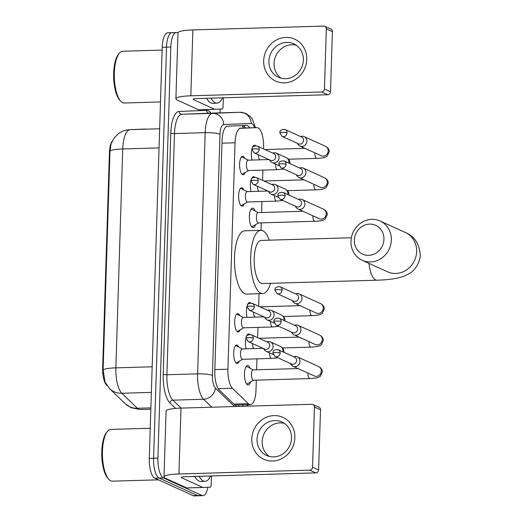 <?xml version="1.0" encoding="UTF-8"?>
<svg xmlns="http://www.w3.org/2000/svg" width="522" height="522" viewBox="0 0 522 522"><rect width="100%" height="100%" fill="white"/><g stroke="black" fill="none" stroke-linecap="round" stroke-linejoin="round"><path stroke-width="0.78" d="M245.131 172.521A9.207 3.236 -91.7 0 1 243.121 174.713A9.207 3.236 -91.7 0 1 242.567 174.596A9.207 3.236 -91.7 0 1 239.598 164.821A9.207 3.236 -91.7 0 1 242.58 156.306A9.207 3.236 -91.7 0 1 243.135 156.424A9.207 3.236 -91.7 0 1 244.714 158.381M244.139 203.978A9.207 3.236 -91.7 0 1 242.13 206.17A9.207 3.236 -91.7 0 1 241.575 206.053A9.207 3.236 -91.7 0 1 238.613 196.279A9.207 3.236 -91.7 0 1 241.595 187.763A9.207 3.236 -91.7 0 1 242.149 187.881A9.207 3.236 -91.7 0 1 243.728 189.838M240.185 329.813A9.207 3.236 -91.7 0 1 238.176 332.005A9.207 3.236 -91.7 0 1 237.621 331.888A9.207 3.236 -91.7 0 1 234.659 322.107A9.207 3.236 -91.7 0 1 237.64 313.598A9.207 3.236 -91.7 0 1 238.195 313.715A9.207 3.236 -91.7 0 1 239.774 315.666M239.2 361.27A9.207 3.236 -91.7 0 1 237.19 363.462A9.207 3.236 -91.7 0 1 236.636 363.345A9.207 3.236 -91.7 0 1 233.667 353.564A9.207 3.236 -91.7 0 1 236.649 345.055A9.207 3.236 -91.7 0 1 237.203 345.172A9.207 3.236 -91.7 0 1 238.782 347.123M252.009 160.065A9.794 3.445 -91.7 0 1 252.119 148.424M252.133 148.359A9.794 3.445 -91.7 0 1 254.547 145.22A9.794 3.445 -91.7 0 1 255.141 145.344A9.794 3.445 -91.7 0 1 255.676 145.716M251.023 191.522A9.794 3.445 -91.7 0 1 251.128 179.881M251.147 179.816A9.794 3.445 -91.7 0 1 253.561 176.677A9.794 3.445 -91.7 0 1 254.149 176.808A9.794 3.445 -91.7 0 1 254.69 177.173M255.512 224.721A9.794 3.445 -91.7 0 1 253.144 227.716A9.794 3.445 -91.7 0 1 252.557 227.592A9.794 3.445 -91.7 0 1 249.399 217.191A9.794 3.445 -91.7 0 1 252.57 208.134A9.794 3.445 -91.7 0 1 253.163 208.265A9.794 3.445 -91.7 0 1 255.114 210.992M247.069 317.35A9.794 3.445 -91.7 0 1 247.174 305.709M247.193 305.644A9.794 3.445 -91.7 0 1 249.607 302.512A9.794 3.445 -91.7 0 1 250.195 302.636A9.794 3.445 -91.7 0 1 250.736 303.001M246.077 348.807A9.794 3.445 -91.7 0 1 246.182 337.166M246.201 337.101A9.794 3.445 -91.7 0 1 248.616 333.969A9.794 3.445 -91.7 0 1 249.209 334.093A9.794 3.445 -91.7 0 1 249.744 334.465M250.573 382.006A9.794 3.445 -91.7 0 1 248.204 385.008A9.794 3.445 -91.7 0 1 247.611 384.877A9.794 3.445 -91.7 0 1 244.459 374.483A9.794 3.445 -91.7 0 1 247.63 365.426A9.794 3.445 -91.7 0 1 248.218 365.55A9.794 3.445 -91.7 0 1 250.168 368.278M263.584 148.927L263.623 147.674A17.265 6.075 88.3 0 0 257.046 127.655A17.265 6.075 88.3 0 0 257.026 127.655L240.59 128.301A17.265 6.075 88.3 0 0 235.05 142.793L227.931 369.217A17.265 6.075 88.3 0 0 232.42 388.277L248.355 403.65A17.265 6.075 88.3 0 0 249.399 404.393A17.265 6.075 88.3 0 0 250.443 404.615A17.265 6.075 88.3 0 0 256.002 390.117L256.315 380.153M112.23 141.162A15.536 5.468 88.3 0 0 109.424 152.776L102.658 368.16A15.536 5.468 88.3 0 0 106.697 385.308L107.049 385.654M257.026 127.655L240.59 128.301M256.641 369.778L256.987 358.849M257.653 337.675L257.972 327.392M258.638 306.218L259.029 293.723M261.026 230.339L261.261 222.861M261.587 212.493L261.927 201.564M262.592 180.39L262.918 170.107M207.847 487.287A17.265 6.075 -91.7 0 1 202.921 495.646L198.608 495.776A17.265 6.075 -91.7 0 1 197.57 495.554L159.132 478.061A17.265 6.075 -91.7 0 1 153.599 458.264L166.518 47.156A17.265 6.075 -91.7 0 1 172.084 32.664L167.777 32.788A17.265 6.075 -91.7 0 0 162.212 47.28L149.292 458.388A17.265 6.075 -91.7 0 0 154.825 478.185L193.264 495.678A17.265 6.075 -91.7 0 0 194.301 495.9L198.608 495.776A17.265 6.075 -91.7 0 1 197.57 495.554L159.132 478.061A17.265 6.075 -91.7 0 1 153.599 458.264L166.518 47.156A17.265 6.075 -91.7 0 1 172.084 32.664A17.265 6.075 -91.7 0 1 173.121 32.886M129.945 129.645L145.971 129.019A20.143 18.851 87.8 0 1 146.147 129.012L130.122 129.639A20.143 18.851 87.8 0 0 129.945 129.645C125.463 129.861 121.463 131.348 117.952 134.108L114.298 137.847L111.16 143.635L109.992 151.015L103.115 369.909L105.02 382.078L109.692 388.753A20.143 17.741 134 0 0 121.835 393.268L137.371 408.263A23.02 8.098 88.3 0 0 138.767 409.241A23.02 8.098 88.3 0 0 140.15 409.542L150.838 409.228M242.645 406.299A17.265 6.075 88.3 0 0 243.363 404.818M239.056 404.948A17.265 6.075 -91.7 0 1 238.339 406.423M202.921 495.646A17.265 6.075 -91.7 0 1 201.877 495.424L163.438 477.937A17.265 6.075 -91.7 0 1 157.905 458.14L170.825 47.032A17.265 6.075 -91.7 0 1 176.39 32.534A17.265 6.075 -91.7 0 1 177.434 32.755L177.963 32.997M220.173 109.098L220.056 112.856M249.757 127.87A17.265 6.075 88.3 0 0 246.514 125.424A17.265 6.075 88.3 0 0 246.495 125.424L227.592 126.167A17.265 6.075 88.3 0 0 222.052 140.659L214.816 370.94A17.265 6.075 88.3 0 0 219.299 389.999L236.381 406.481M242.613 125.58A17.265 6.075 -91.7 0 1 245.451 127.994M294.865 437.671A23.02 21.232 114.5 0 1 272.615 461.017A23.02 21.232 114.5 0 1 251.787 438.937A23.02 21.232 114.5 0 1 274.043 415.59A23.02 21.232 114.5 0 1 294.865 437.671M257.033 439.237A18.414 16.985 -65.5 0 0 266.631 455.491A18.414 16.985 -65.5 0 0 291.491 438.226A18.414 16.985 -65.5 0 0 281.887 421.972A18.414 16.985 -65.5 0 0 257.033 439.237M269.306 456.424A18.414 16.985 114.5 0 1 262.168 441.573A18.414 16.985 114.5 0 1 284.353 423.368M211.449 475.96L211.169 484.775A2.878 1.011 88.3 0 1 210.242 487.189L202.967 487.476A2.878 1.011 88.3 0 0 202.967 487.476L186.811 487.953A2.878 1.011 -91.7 0 1 186.635 487.913L165.481 478.289A23.02 3.667 1.8 0 1 164.012 476.932A23.02 3.667 1.8 0 1 178.929 473.976L309.768 470.139A2.878 2.656 -65.5 0 0 312.547 467.223L318.616 469.983A2.878 2.656 114.5 0 1 315.836 472.906L184.997 476.736A5.755 0.92 -178.2 0 0 181.264 477.473A5.755 0.92 -178.2 0 0 181.636 477.813L202.79 487.437A2.878 1.011 88.3 0 0 202.96 487.476L186.811 487.953M164.012 476.932L166.081 411.062A23.02 3.667 1.8 0 1 180.997 408.106L311.836 404.276A2.878 2.656 -65.5 0 1 314.44 407.036L312.547 467.223M312.939 404.491L319.007 407.258A2.878 2.656 114.5 0 1 320.508 409.796L318.616 469.983M158.427 479.822L112.321 481.173A25.898 9.109 -91.7 0 1 110.762 480.847A25.898 9.109 -91.7 0 1 108.844 479.379A25.898 9.109 -91.7 0 1 102.456 455.556A25.898 9.109 -91.7 0 1 107.434 431.407A25.898 9.109 -91.7 0 1 110.801 429.41L150.238 428.249M210.66 475.986A28.775 10.12 -91.7 0 1 205.015 481.336A28.775 10.12 -91.7 0 1 203.28 480.971A28.775 10.12 -91.7 0 1 199.065 476.325M205.015 481.336L200.709 481.467A28.775 10.12 -91.7 0 1 198.973 481.095A28.775 10.12 -91.7 0 1 194.758 476.449M108.844 479.379L107.884 478.341A24.743 8.704 -91.7 0 1 101.783 455.576A24.743 8.704 -91.7 0 1 106.54 432.497L107.434 431.407M383.938 239.291A15.823 14.596 -65.5 0 0 369.622 224.114A15.823 14.596 -65.5 0 0 354.327 240.159A15.823 14.596 -65.5 0 0 368.643 255.343A15.823 14.596 -65.5 0 0 383.938 239.291M350.967 241.236A21.578 19.908 114.5 0 1 380.094 221.008A21.578 19.908 114.5 0 1 391.35 240.055A21.578 19.908 114.5 0 1 362.216 260.289A21.578 19.908 114.5 0 1 350.967 241.236M351.345 237.764L261.17 240.407A21.578 7.595 88.3 0 0 254.188 260.361A21.578 7.595 88.3 0 0 261.137 283.27A21.578 7.595 88.3 0 0 262.435 283.55L376.91 280.197C384.76 279.994 391.591 279.303 397.399 278.128L403.65 276.373L409.731 273.326C413.913 271.009 420.119 263.551 420.217 254.867C419.414 243.787 414.468 236.342 405.385 232.512L380.094 221.008M270.579 283.309A31.653 11.138 -91.7 0 1 262.729 293.612A31.653 11.138 -91.7 0 1 260.824 293.207A31.653 11.138 -91.7 0 1 250.632 259.604A31.653 11.138 -91.7 0 1 260.876 230.339A31.653 11.138 -91.7 0 1 262.788 230.75A31.653 11.138 -91.7 0 1 269.313 240.172M262.729 293.612L246.58 294.088A31.653 11.138 -91.7 0 1 244.668 293.684A31.653 11.138 -91.7 0 1 234.482 260.073A31.653 11.138 -91.7 0 1 244.727 230.815L260.876 230.339M246.391 383.67A8.633 3.034 88.3 0 0 246.573 383.761A8.633 3.034 88.3 0 0 247.089 383.872A8.633 3.034 88.3 0 0 247.656 383.703L253.62 380.231M247.213 366.783A8.633 3.034 88.3 0 0 247.16 366.757A8.633 3.034 88.3 0 0 247.108 366.731A8.633 3.034 88.3 0 0 246.586 366.62A8.633 3.034 88.3 0 0 245.901 366.868M298.049 368.565L253.15 369.883A5.181 1.82 88.3 0 0 251.473 374.666A5.181 1.82 88.3 0 0 253.137 380.166A5.181 1.82 88.3 0 0 253.451 380.238L309.879 378.581A5.181 1.82 88.3 0 1 309.566 378.515A5.181 1.82 88.3 0 1 307.902 373.047M290.513 363.553L290.813 364.147A5.181 4.776 -65.5 0 0 292.979 366.261A5.181 4.776 -65.5 0 0 294.969 366.653A5.181 4.776 -65.5 0 0 299.974 361.4A5.181 4.776 -65.5 0 0 297.272 356.833A5.181 4.776 -65.5 0 0 295.289 356.435A5.181 4.776 -65.5 0 0 294.251 356.585L293.612 356.748M280.138 353.029A3.739 3.452 -65.5 0 1 275.087 356.533L291.557 364.03A3.739 3.452 -65.5 0 0 296.607 360.519A3.739 3.452 -65.5 0 0 294.656 357.218L278.187 349.727C274.579 349.44 272.817 350.536 272.902 353.009A3.739 0.594 -178.2 0 1 275.322 352.533A3.739 0.594 1.8 0 1 280.138 353.029A3.739 3.452 -65.5 0 0 278.187 349.727M291.504 332.096L291.798 332.69A5.181 4.776 -65.5 0 0 293.971 334.798A5.181 4.776 -65.5 0 0 295.954 335.196A5.181 4.776 -65.5 0 0 300.959 329.943A5.181 4.776 -65.5 0 0 298.264 325.376A5.181 4.776 -65.5 0 0 296.274 324.978A5.181 4.776 -65.5 0 0 295.243 325.121L294.604 325.291M281.123 321.572A3.739 3.452 -65.5 0 1 276.079 325.075L292.542 332.573A3.739 3.452 -65.5 0 0 297.592 329.062A3.739 3.452 -65.5 0 0 295.641 325.761L279.172 318.27C275.57 317.983 273.809 319.079 273.887 321.552A3.739 0.594 -178.2 0 1 276.308 321.076A3.739 0.594 1.8 0 1 281.123 321.572A3.739 3.452 -65.5 0 0 279.172 318.27M247.604 335.163A8.633 3.034 88.3 0 0 247.572 335.163A8.633 3.034 88.3 0 0 246.886 335.411M252.465 343.535A5.181 1.82 88.3 0 0 253.914 348.579M292.49 300.639L292.79 301.227A5.181 4.776 -65.5 0 0 294.956 303.341A5.181 4.776 -65.5 0 0 296.946 303.739A5.181 4.776 -65.5 0 0 301.951 298.486A5.181 4.776 -65.5 0 0 299.25 293.912A5.181 4.776 -65.5 0 0 297.266 293.521A5.181 4.776 -65.5 0 0 296.228 293.664L295.589 293.834M282.115 290.115A3.739 3.452 -65.5 0 1 277.065 293.618L293.534 301.116A3.739 3.452 -65.5 0 0 298.584 297.605A3.739 3.452 -65.5 0 0 296.633 294.304L280.164 286.813C276.556 286.526 274.794 287.622 274.879 290.095A3.739 0.594 -178.2 0 1 277.299 289.619A3.739 0.594 1.8 0 1 282.115 290.115A3.739 3.452 -65.5 0 0 280.164 286.813M248.589 303.706A8.633 3.034 88.3 0 0 248.563 303.706A8.633 3.034 88.3 0 0 247.878 303.954M253.451 312.078A5.181 1.82 88.3 0 0 254.906 317.122M251.336 226.378A8.633 3.034 88.3 0 0 251.513 226.476A8.633 3.034 88.3 0 0 252.035 226.587A8.633 3.034 88.3 0 0 252.602 226.417L258.566 222.94M252.159 209.498A8.633 3.034 88.3 0 0 252.106 209.466A8.633 3.034 88.3 0 0 252.048 209.439A8.633 3.034 88.3 0 0 251.526 209.329A8.633 3.034 88.3 0 0 250.841 209.576M302.995 211.279L258.09 212.591A5.181 1.82 88.3 0 0 256.413 217.38A5.181 1.82 88.3 0 0 258.083 222.881A5.181 1.82 88.3 0 0 258.397 222.946L314.818 221.295A5.181 1.82 88.3 0 1 314.512 221.23A5.181 1.82 88.3 0 1 312.841 215.762M295.459 206.268L295.752 206.856A5.181 4.776 -65.5 0 0 297.925 208.97A5.181 4.776 -65.5 0 0 299.909 209.368A5.181 4.776 -65.5 0 0 304.913 204.115A5.181 4.776 -65.5 0 0 302.218 199.541A5.181 4.776 -65.5 0 0 300.228 199.143A5.181 4.776 -65.5 0 0 299.197 199.293L298.558 199.456M285.077 195.737A3.739 3.452 -65.5 0 1 280.033 199.247L296.496 206.738A3.739 3.452 -65.5 0 0 301.546 203.234A3.739 3.452 -65.5 0 0 299.595 199.933L283.133 192.435C279.524 192.148 277.763 193.244 277.841 195.724A3.739 0.594 -178.2 0 1 280.268 195.241A3.739 0.594 1.8 0 1 285.077 195.737A3.739 3.452 -65.5 0 0 283.133 192.435M296.444 174.811L296.744 175.399A5.181 4.776 -65.5 0 0 298.917 177.513A5.181 4.776 -65.5 0 0 300.9 177.911A5.181 4.776 -65.5 0 0 305.905 172.658A5.181 4.776 -65.5 0 0 303.204 168.084A5.181 4.776 -65.5 0 0 301.22 167.686A5.181 4.776 -65.5 0 0 300.183 167.836L299.543 167.999M286.069 164.28A3.739 3.452 -65.5 0 1 281.019 167.79L297.488 175.281A3.739 3.452 -65.5 0 0 302.538 171.777A3.739 3.452 -65.5 0 0 300.587 168.475L284.118 160.978C280.51 160.691 278.748 161.787 278.833 164.267A3.739 0.594 -178.2 0 1 281.254 163.784A3.739 0.594 1.8 0 1 286.069 164.28A3.739 3.452 -65.5 0 0 284.118 160.978M252.544 177.871A8.633 3.034 88.3 0 0 252.517 177.871A8.633 3.034 88.3 0 0 251.832 178.119M257.405 186.243A5.181 1.82 88.3 0 0 258.86 191.287M297.436 143.354L297.729 143.941A5.181 4.776 -65.5 0 0 299.902 146.056A5.181 4.776 -65.5 0 0 301.886 146.454A5.181 4.776 -65.5 0 0 306.89 141.201A5.181 4.776 -65.5 0 0 304.195 136.627A5.181 4.776 -65.5 0 0 302.205 136.229A5.181 4.776 -65.5 0 0 301.174 136.379L300.535 136.542M287.054 132.823A3.739 3.452 -65.5 0 1 282.01 136.333L298.473 143.824A3.739 3.452 -65.5 0 0 303.523 140.32A3.739 3.452 -65.5 0 0 301.572 137.018L285.11 129.521C281.502 129.234 279.74 130.33 279.818 132.81A3.739 0.594 -178.2 0 1 282.245 132.327A3.739 0.594 1.8 0 1 287.054 132.823A3.739 3.452 -65.5 0 0 285.11 129.521M253.535 146.414A8.633 3.034 88.3 0 0 253.503 146.414A8.633 3.034 88.3 0 0 252.818 146.662M258.397 154.786A5.181 1.82 88.3 0 0 259.845 159.83M236.094 362.914L236.042 362.921A8.633 3.034 88.3 0 0 236.094 362.914A8.633 3.034 88.3 0 0 236.662 362.744L242.626 359.273M236.218 345.825A8.633 3.034 88.3 0 0 236.166 345.799A8.633 3.034 88.3 0 0 236.107 345.773A8.633 3.034 88.3 0 0 235.592 345.662A8.633 3.034 88.3 0 0 235.539 345.662L235.592 345.662M262.964 348.311L242.149 348.924A5.181 1.82 88.3 0 0 240.472 353.714A5.181 1.82 88.3 0 0 242.143 359.208A5.181 1.82 88.3 0 0 242.456 359.28L271.531 358.425A5.181 1.82 88.3 0 1 271.218 358.36A5.181 1.82 88.3 0 1 269.548 352.892M263.656 348.624L263.949 349.218A5.181 4.776 -65.5 0 0 266.122 351.332A5.181 4.776 -65.5 0 0 268.106 351.73A5.181 4.776 -65.5 0 0 273.117 346.477A5.181 4.776 -65.5 0 0 270.416 341.903A5.181 4.776 -65.5 0 0 268.432 341.505A5.181 4.776 -65.5 0 0 267.394 341.656L266.755 341.819M253.281 338.099A3.739 3.452 -65.5 0 1 248.231 341.61L264.7 349.101A3.739 3.452 -65.5 0 0 269.743 345.597A3.739 3.452 -65.5 0 0 267.793 342.295L251.33 334.798C247.722 334.511 245.96 335.607 246.038 338.086A3.739 0.594 -178.2 0 1 248.465 337.603A3.739 0.594 1.8 0 1 253.281 338.099A3.739 3.452 -65.5 0 0 251.33 334.798M237.086 331.457L237.034 331.463A8.633 3.034 88.3 0 0 237.086 331.457A8.633 3.034 88.3 0 0 237.647 331.287L243.617 327.816M237.21 314.368A8.633 3.034 88.3 0 0 237.151 314.342A8.633 3.034 88.3 0 0 237.099 314.316A8.633 3.034 88.3 0 0 236.577 314.205A8.633 3.034 88.3 0 0 236.525 314.205L236.577 314.205M263.956 316.854L243.141 317.467A5.181 1.82 88.3 0 0 241.464 322.25A5.181 1.82 88.3 0 0 243.128 327.751A5.181 1.82 88.3 0 0 243.441 327.816L272.517 326.968A5.181 1.82 88.3 0 1 272.203 326.902A5.181 1.82 88.3 0 1 270.54 321.435M264.647 317.167L264.941 317.761A5.181 4.776 -65.5 0 0 267.114 319.875A5.181 4.776 -65.5 0 0 269.098 320.267A5.181 4.776 -65.5 0 0 274.102 315.02A5.181 4.776 -65.5 0 0 271.401 310.446A5.181 4.776 -65.5 0 0 269.417 310.048A5.181 4.776 -65.5 0 0 268.38 310.198L267.747 310.362M254.266 306.642A3.739 3.452 -65.5 0 1 249.216 310.146L265.685 317.644A3.739 3.452 -65.5 0 0 270.735 314.133A3.739 3.452 -65.5 0 0 268.784 310.831L252.315 303.341C248.713 303.054 246.952 304.15 247.03 306.629A3.739 0.594 -178.2 0 1 249.451 306.146A3.739 0.594 1.8 0 1 254.266 306.642A3.739 3.452 -65.5 0 0 252.315 303.341M241.04 205.629L240.988 205.629A8.633 3.034 88.3 0 0 241.04 205.629A8.633 3.034 88.3 0 0 241.601 205.459L247.572 201.981M241.164 188.54A8.633 3.034 88.3 0 0 241.105 188.507A8.633 3.034 88.3 0 0 241.053 188.481A8.633 3.034 88.3 0 0 240.531 188.37A8.633 3.034 88.3 0 0 240.479 188.377L240.531 188.37M267.91 191.026L247.095 191.633A5.181 1.82 88.3 0 0 245.418 196.422A5.181 1.82 88.3 0 0 247.082 201.923A5.181 1.82 88.3 0 0 247.395 201.988L276.471 201.14A5.181 1.82 88.3 0 1 276.158 201.068A5.181 1.82 88.3 0 1 274.494 195.6M268.602 191.339L268.895 191.926A5.181 4.776 -65.5 0 0 271.068 194.04A5.181 4.776 -65.5 0 0 273.052 194.438A5.181 4.776 -65.5 0 0 278.056 189.186A5.181 4.776 -65.5 0 0 275.355 184.612A5.181 4.776 -65.5 0 0 273.371 184.22A5.181 4.776 -65.5 0 0 272.334 184.364L271.701 184.527M258.22 180.814A3.739 3.452 -65.5 0 1 253.17 184.318L269.639 191.815A3.739 3.452 -65.5 0 0 274.689 188.305A3.739 3.452 -65.5 0 0 272.738 185.003L256.269 177.513C252.668 177.226 250.906 178.322 250.984 180.795A3.739 0.594 -178.2 0 1 253.405 180.318A3.739 0.594 1.8 0 1 258.22 180.814A3.739 3.452 -65.5 0 0 256.269 177.513M242.025 174.172L241.973 174.172A8.633 3.034 88.3 0 0 242.025 174.172A8.633 3.034 88.3 0 0 242.593 174.002L248.557 170.524M242.149 157.083A8.633 3.034 88.3 0 0 242.097 157.05A8.633 3.034 88.3 0 0 242.038 157.024A8.633 3.034 88.3 0 0 241.523 156.913A8.633 3.034 88.3 0 0 241.471 156.92L241.523 156.913M268.895 159.569L248.08 160.176A5.181 1.82 88.3 0 0 246.404 164.965A5.181 1.82 88.3 0 0 248.074 170.466A5.181 1.82 88.3 0 0 248.387 170.531L277.463 169.676A5.181 1.82 88.3 0 1 277.149 169.611A5.181 1.82 88.3 0 1 275.479 164.143M269.587 159.882L269.887 160.469A5.181 4.776 -65.5 0 0 272.053 162.583A5.181 4.776 -65.5 0 0 274.037 162.981A5.181 4.776 -65.5 0 0 279.048 157.729A5.181 4.776 -65.5 0 0 276.347 153.155A5.181 4.776 -65.5 0 0 274.363 152.763A5.181 4.776 -65.5 0 0 273.326 152.907L272.686 153.07M259.212 149.351A3.739 3.452 -65.5 0 1 254.162 152.861L270.631 160.352A3.739 3.452 -65.5 0 0 275.675 156.848A3.739 3.452 -65.5 0 0 273.73 153.546L257.261 146.049C253.653 145.768 251.891 146.865 251.969 149.338A3.739 0.594 -178.2 0 1 254.397 148.855A3.739 0.594 1.8 0 1 259.212 149.351A3.739 3.452 -65.5 0 0 257.261 146.049M306.747 59.501A23.02 21.232 114.5 0 1 284.497 82.848A23.02 21.232 114.5 0 1 263.675 60.761A23.02 21.232 114.5 0 1 285.925 37.421A23.02 21.232 114.5 0 1 306.747 59.501M268.915 61.061A18.414 16.985 -65.5 0 0 278.52 77.315A18.414 16.985 -65.5 0 0 303.373 60.05A18.414 16.985 -65.5 0 0 293.775 43.796A18.414 16.985 -65.5 0 0 268.915 61.061M281.188 78.254A18.414 16.985 114.5 0 1 274.05 63.397A18.414 16.985 114.5 0 1 296.235 45.199M223.331 97.79L223.051 106.605A2.878 1.011 88.3 0 1 222.131 109.02L198.699 109.777A2.878 1.011 -91.7 0 1 198.693 109.777A2.878 1.011 -91.7 0 1 198.517 109.737L177.369 100.113A23.02 3.667 1.8 0 1 175.894 98.762A23.02 3.667 1.8 0 1 190.811 95.8L321.65 91.97A2.878 2.656 -65.5 0 0 324.43 89.053L330.504 91.813A2.878 2.656 114.5 0 1 327.718 94.73L196.879 98.56A5.755 0.92 -178.2 0 0 193.153 99.304A5.755 0.92 -178.2 0 0 193.518 99.643L214.672 109.268A2.878 1.011 88.3 0 0 214.849 109.307L198.693 109.777M175.894 98.762L177.969 32.893A23.02 3.667 1.8 0 1 192.879 29.93L323.718 26.1A2.878 2.656 -65.5 0 1 326.322 28.86L324.43 89.053M324.821 26.322L330.896 29.082A2.878 2.656 114.5 0 1 332.39 31.62L330.504 91.813M160.495 101.94L124.203 103.004A25.898 9.109 -91.7 0 1 122.644 102.671A25.898 9.109 -91.7 0 1 120.726 101.203A25.898 9.109 -91.7 0 1 114.338 77.386A25.898 9.109 -91.7 0 1 119.323 53.231A25.898 9.109 -91.7 0 1 122.69 51.234L162.127 50.079M222.542 97.81A28.775 10.12 -91.7 0 1 216.898 103.167A28.775 10.12 -91.7 0 1 215.162 102.795A28.775 10.12 -91.7 0 1 210.953 98.149M216.898 103.167L212.591 103.291A28.775 10.12 -91.7 0 1 210.855 102.925A28.775 10.12 -91.7 0 1 206.647 98.28M120.726 101.203L119.773 100.165A24.743 8.704 -91.7 0 1 113.665 77.406A24.743 8.704 -91.7 0 1 118.429 54.327L119.323 53.231M233.889 404.074L248.355 403.65M242.201 125.593A17.265 16.162 87.8 0 1 243.526 128.053M102.658 368.16L103.186 368.141M109.424 152.776L109.953 152.757M235.918 405.039A17.265 15.203 134 0 1 235.657 405.783M218.255 388.694L232.42 388.277M214.855 369.602L227.931 369.217M221.974 143.178L235.05 142.793M140.15 409.542L131.048 407.702L125.228 403.741A20.143 17.741 134 0 0 137.371 408.263L150.878 407.865M109.992 151.015A20.143 3.21 1.8 0 1 122.729 148.966L115.851 367.86A20.143 3.21 -178.2 0 0 103.115 369.909M159.654 128.777L130.122 129.639A23.02 8.098 88.3 0 0 122.729 148.966L159.053 147.902M152.17 366.796L115.851 367.86A23.02 8.098 88.3 0 0 121.835 393.268L151.367 392.407M193.264 495.678L201.877 495.424M154.825 478.185L163.438 477.937M149.292 458.388L157.905 458.14M162.212 47.28L170.825 47.032M247.121 406.168A11.51 4.052 88.3 0 0 247.193 404.818L247.2 404.707M247.904 406.149L247.93 405.49A11.51 1.834 -178.2 0 0 247.193 404.818M254.534 127.727A11.51 4.052 88.3 0 0 251.93 123.603A11.51 4.052 88.3 0 0 251.219 123.453L223.69 124.536A11.51 4.052 88.3 0 0 219.997 134.2L212.415 375.377A11.51 4.052 88.3 0 0 215.41 388.087L234.528 406.54M211.808 407.206L203.587 399.265A23.02 8.098 -91.7 0 1 197.603 373.856L205.179 132.673A23.02 8.098 -91.7 0 1 212.571 113.346L240.1 112.269A23.02 8.098 -91.7 0 1 240.127 112.269A23.02 8.098 -91.7 0 1 240.179 112.263M255.545 127.701L252.446 119.394L250.488 116.784L245.927 113.444L240.127 112.269L209.439 113.163A23.02 8.098 88.3 0 0 209.439 113.163A23.02 8.098 88.3 0 0 209.407 113.17L240.1 112.269A11.51 10.773 87.8 0 1 251.219 123.453M175.581 408.406L169.937 402.958A25.898 9.109 -91.7 0 1 163.21 374.372L170.785 133.188A25.898 9.109 -91.7 0 1 179.098 111.447L206.627 110.37A25.898 9.109 -91.7 0 1 210.921 113.124M215.41 388.087A11.51 10.133 134 0 1 203.587 399.265L172.893 400.165L181.121 408.1M212.415 375.377A11.51 1.834 -178.2 0 0 197.603 373.856L166.91 374.75A23.02 8.098 88.3 0 0 172.893 400.165A2.878 2.532 -46 0 0 169.937 402.958M223.69 124.536A11.51 10.773 87.8 0 0 212.571 113.346L181.878 114.246A23.02 8.098 88.3 0 0 174.492 133.573L166.91 374.75A2.878 0.457 1.8 0 1 163.21 374.372M206.627 110.37A2.878 2.695 -92.2 0 0 209.407 113.17L181.878 114.246A2.878 2.695 -92.2 0 1 179.098 111.447M219.997 134.2A11.51 1.834 -178.2 0 0 205.179 132.673L174.492 133.573A2.878 0.457 1.8 0 1 170.785 133.188M180.997 408.106L178.929 473.976M320.508 409.796L314.44 407.036M181.656 477.16L181.636 477.813M186.635 487.913L202.79 487.437M315.836 472.906L309.768 470.139M368.989 263.369A21.578 7.595 88.3 0 0 375.605 279.916A21.578 7.595 88.3 0 0 376.91 280.197M362.216 260.289L387.507 271.799A21.578 19.908 -65.5 0 0 416.634 251.565A21.578 19.908 -65.5 0 0 405.385 232.512M292.979 366.261L314.303 375.964A5.181 4.776 -65.5 0 0 321.298 371.109A5.181 4.776 -65.5 0 0 321.298 370.783A5.181 4.776 -65.5 0 0 318.596 366.535L297.272 356.833M308.887 341.59A5.181 1.82 88.3 0 0 310.557 347.058A5.181 1.82 88.3 0 0 310.864 347.123L282.5 347.952M293.971 334.798L315.295 344.507A5.181 4.776 -65.5 0 0 322.283 339.646A5.181 4.776 -65.5 0 0 322.283 339.326A5.181 4.776 -65.5 0 0 319.581 335.078L298.264 325.376M309.879 310.133A5.181 1.82 88.3 0 0 311.543 315.601A5.181 1.82 88.3 0 0 311.856 315.666L283.492 316.495M294.956 303.341L316.28 313.05A5.181 4.776 -65.5 0 0 323.275 308.189A5.181 4.776 -65.5 0 0 323.275 307.869A5.181 4.776 -65.5 0 0 320.573 303.621L299.25 293.912M297.925 208.97L319.249 218.672A5.181 4.776 -65.5 0 0 326.237 213.818A5.181 4.776 -65.5 0 0 326.237 213.498A5.181 4.776 -65.5 0 0 323.536 209.244L302.218 199.541M313.833 184.299A5.181 1.82 88.3 0 0 315.497 189.767A5.181 1.82 88.3 0 0 315.81 189.838L287.446 190.667M298.917 177.513L320.234 187.215A5.181 4.776 -65.5 0 0 327.229 182.361A5.181 4.776 -65.5 0 0 327.229 182.041A5.181 4.776 -65.5 0 0 324.527 177.787L303.204 168.084M314.818 152.842A5.181 1.82 88.3 0 0 316.489 158.31A5.181 1.82 88.3 0 0 316.802 158.381L288.431 159.21M299.902 146.056L321.226 155.758A5.181 4.776 -65.5 0 0 328.214 150.904A5.181 4.776 -65.5 0 0 328.214 150.584A5.181 4.776 -65.5 0 0 325.513 146.33L304.195 136.627M282.846 351.848A5.181 4.776 -65.5 0 0 282.944 350.947A5.181 4.776 -65.5 0 0 282.95 350.627A5.181 4.776 -65.5 0 0 280.249 346.38L270.416 341.903M283.831 320.384A5.181 4.776 -65.5 0 0 283.935 319.49A5.181 4.776 -65.5 0 0 283.935 319.17A5.181 4.776 -65.5 0 0 281.234 314.923L271.401 310.446M287.785 194.556A5.181 4.776 -65.5 0 0 287.89 193.662A5.181 4.776 -65.5 0 0 287.89 193.342A5.181 4.776 -65.5 0 0 285.188 189.088L275.355 184.612M288.777 163.099A5.181 4.776 -65.5 0 0 288.881 162.205A5.181 4.776 -65.5 0 0 288.881 161.885A5.181 4.776 -65.5 0 0 286.18 157.631L276.347 153.155M192.879 29.93L190.811 95.8M332.39 31.62L326.322 28.86M193.538 98.984L193.518 99.643M198.517 109.737L214.672 109.268M327.718 94.73L321.65 91.97M244.368 126.585L245.223 128.001M234.913 405.065L250.443 404.615M239.546 128.171L257.046 127.655M125.228 403.741L109.692 388.753M176.39 32.534L172.084 32.664M247.93 405.49L247.957 404.687M275.087 356.533L272.902 353.009M247.089 383.872L246.541 383.892M253.32 369.876L247.16 366.757M309.879 378.581C319.242 377.954 318.231 377.393 320.384 376.16L322.361 371.742C322.27 369.511 321.01 367.775 318.596 366.535M246.586 366.62L246.032 366.633M276.079 325.075L273.887 321.552M310.864 347.123C320.227 346.497 319.216 345.929 321.369 344.703L323.346 340.279C323.255 338.054 322.002 336.318 319.581 335.078M247.572 335.163L247.023 335.176M258.984 338.282L299.041 337.108M277.065 293.618L274.879 290.095M311.856 315.666C321.219 315.04 320.208 314.472 322.361 313.246L324.338 308.822C324.247 306.597 322.988 304.861 320.573 303.621M248.563 303.706L248.009 303.719M259.969 306.825L300.026 305.651M280.033 199.247L277.841 195.724M252.035 226.587L251.48 226.6M258.266 212.584L252.106 209.466M314.818 221.295C324.182 220.669 323.17 220.101 325.323 218.875L327.301 214.451C327.209 212.219 325.956 210.483 323.536 209.244M251.526 209.329L250.978 209.348M281.019 167.79L278.833 164.267M315.81 189.838C325.173 189.212 324.162 188.644 326.315 187.411L328.292 182.994C328.201 180.762 326.942 179.026 324.527 177.787M252.517 177.871L251.963 177.891M263.923 180.99L303.98 179.822M282.01 136.333L279.818 132.81M316.802 158.381C326.159 157.755 325.147 157.187 327.301 155.954L329.284 151.537C329.186 149.305 327.933 147.569 325.513 146.33M253.503 146.414L252.955 146.434M264.915 149.533L304.972 148.365M248.231 341.61L246.038 338.086M242.325 348.918L236.166 345.799M280.249 346.38C282.689 347.659 283.948 349.394 284.014 351.58L283.981 352.363M277.88 357.805L271.531 358.425M273.169 354.536L266.122 351.332M249.216 310.146L247.03 306.629M243.311 317.461L237.151 314.342M281.234 314.923C283.681 316.202 284.934 317.937 284.999 320.123L284.973 320.906M278.865 326.348L272.517 326.968M274.161 323.079L267.114 319.875M253.17 184.318L250.984 180.795M247.265 191.633L241.105 188.507M285.188 189.088C287.635 190.367 288.888 192.103 288.953 194.295L288.927 195.071M282.82 200.513L276.471 201.14M278.115 197.251L271.068 194.04M254.162 152.861L251.969 149.338M248.257 160.169L242.097 157.05M286.18 157.631C288.62 158.91 289.88 160.645 289.945 162.838L289.912 163.614M283.811 169.056L277.463 169.676M279.107 165.794L272.053 162.583"/></g></svg>
